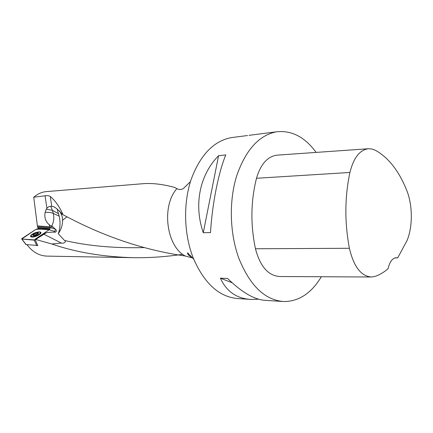 <?xml version="1.0" encoding="UTF-8"?>
<svg xmlns="http://www.w3.org/2000/svg" width="433" height="433" viewBox="0 0 433 433"><rect width="100%" height="100%" fill="white"/><g stroke="black" fill="none" stroke-linecap="round" stroke-linejoin="round"><path stroke-width="0.65" d="M46.905 208.289C48.301 206.812 49.578 206.173 50.737 206.368L52.393 210.303L46.309 209.209L46.905 208.289L45.059 195.792L33.72 197.204L36.069 195.424C39.208 193.27 42.494 192.008 45.925 191.64L46.813 191.565M45.059 195.792C47.5 195.467 49.243 195.705 50.288 196.501L51.733 206.357L53.779 206.703L55.11 207.445M191.624 257.727L185.313 256.017C132.357 248.531 90.237 229.344 63.061 214.746C59.538 206.714 55.278 200.631 50.288 196.501M185.313 256.017C166.418 246.648 161.184 206.119 176.853 188.685L174.77 187.44C163.057 184.285 152.697 183.024 143.691 183.657M182.71 254.301C166.256 256.747 150.067 257.884 134.154 257.711C103.363 256.926 75.899 252.347 51.776 243.979L61.389 243.059L43.939 234.242L35.674 239.454L51.776 243.979M35.674 239.454L35.013 239.26L37.855 245.711M134.084 257.711L47.419 256.12C39.446 255.979 32.654 252.185 27.046 244.737M49.394 229.117L48.767 228.494L37.817 227.704L37.39 225.885L53.178 227.103L49.351 224.824C45.589 221.658 44.177 217.507 45.108 212.381C48.512 212.165 51.229 212.511 53.264 213.415L59.175 216.143C60.571 222.297 60.268 228.153 58.255 233.706C62.108 228.115 63.37 222.221 62.049 216.013L59.613 210.947M58.255 233.706L64.539 240.483C66.801 241.457 64.014 243.801 61.389 243.059M193.675 259.113L187.624 252.867C187.251 252.921 187.554 253.673 188.539 255.113L192.831 258.209M176.853 188.685C179.966 190.119 182.558 189.659 184.631 187.289L190.433 181.627M38.31 229.014L37.817 227.704M46.309 209.209L45.108 212.381M33.72 197.204L37.39 225.885M35.013 239.26L49.086 229.826L49.129 228.64L48.767 228.494M249.392 299.317L238.415 298.602C219.244 297.249 204.095 283.496 192.977 257.343C183.884 233.701 183.17 203.353 191.099 179.571C200.241 154.987 213.637 141.006 231.287 137.624L233.187 137.38M321.329 276.741C311.479 293.157 299.024 301.428 283.967 301.557C264.991 300.231 249.928 285.742 238.778 258.095C229.663 233.1 228.868 200.939 236.694 175.83C245.733 149.888 258.983 135.22 276.449 131.816C291.604 130.111 304.832 136.98 316.133 152.411M257.348 134.268L249.018 135.345M258.636 299.208L251.497 299.452C236.965 298.786 226.583 291.696 220.359 278.17L227.606 278.468C242.042 292.584 254.728 299.885 265.667 300.372L282.121 301.438M218.573 155.696L225.766 154.917C218.427 172.729 212.186 204.008 210.514 232.608L203.277 232.71C193.519 204.582 199.84 174.661 218.573 155.696L203.277 232.71M370.637 276.996L280.183 276.53C268.482 276 260.238 266.744 255.454 248.764C250.409 224.64 250.761 201.139 256.504 178.272C260.666 164.183 267.502 156.475 277.017 155.155L277.607 155.111M397.689 257.906L396.26 257.705C392.417 258.117 389.689 261.797 388.065 268.741C384.093 272.184 379.865 274.701 375.389 276.292L371.736 277.001C361.252 276.465 353.799 266.89 349.393 248.282C344.533 222.297 344.706 197.026 349.924 172.464C353.577 157.931 359.655 150.029 368.174 148.757L371.882 148.99L375.541 150.348C388.542 157.677 398.917 170.97 406.679 190.233C412.73 205.004 412.876 226.768 406.971 240.694L397.689 257.906L395.075 257.884M232.056 282.722L220.359 278.17M35.122 239.27L43.089 234.118L46.179 232.83C48.426 232.321 51.511 232.104 55.429 232.175C56.631 231.368 56.691 230.453 55.613 229.447L53.178 227.103M63.061 214.746L56.609 208.56L53.779 206.703M50.737 206.368L51.733 206.357M57.075 208.868L59.175 216.143M188.436 254.977L188.052 253.105M191.651 257.635L191.814 257.094M37.709 234.036L38.283 232.992L37.032 233.235L36.48 232.851L33.823 233.944L36.48 232.851L38.283 232.992L37.427 234.237L33.671 235.449L32.951 235.189L33.823 233.944L33.465 235.379M39.116 231.915C34.483 232.499 31.815 233.89 31.127 236.088C32.074 237.944 41.606 234.015 40.204 232.353L39.116 231.915M34.018 235.444L32.951 235.189L33.325 235.016M34.608 233.82L35.165 235.238M33.281 235.011L33.422 235.373M37.839 233.133L38.017 233.587M35.831 233.317L36.41 234.789L35.825 233.355M37.72 245.484L25.975 244.558M26.002 244.585L21.688 239L21.986 238.534L35.928 229.344L37.238 228.933L49.113 229.804C44.929 229.246 40.529 229.095 35.928 229.344L21.764 239.043L35.23 239.931L34.229 240.158L21.877 239.065L26.197 244.656M32.161 234.28C30.819 235.243 30.321 236.012 30.678 236.597L31.847 237.051C35.013 237.457 42.028 233.831 40.886 232.397L39.641 231.871L38.299 231.926M61.464 214.189L62.536 214.102M66.974 216.803L62.596 220.224M49.633 226.735L49.351 224.824M144.286 247.579C114.962 248.363 88.375 246.004 64.539 240.483M49.205 229.717L49.07 228.987L38.109 228.196M37.725 226.8L50.141 227.671L49.784 226.746M55.364 229.117L50.141 227.671L49.546 229.858L49.086 229.826M349.393 248.282L255.454 248.764M349.924 172.464L256.504 178.272M55.429 232.175L54.493 231.395L55.613 229.447M54.493 231.395L49.546 229.858M43.089 234.118L43.636 234.291M46.179 232.83L43.939 234.242M58.672 213.837L52.393 210.303L53.264 213.415C54.342 217.615 53.833 221.858 51.738 226.145M37.779 232.656C35.376 232.445 31.003 235.341 33.449 235.53C35.869 235.747 40.247 232.824 37.779 232.656M34.645 233.842L35.187 235.233M37.086 233.306L37.444 234.226M37.806 233.165L37.985 233.625M36.81 245.673L34.229 240.158M31.019 236.856L31.252 236.402M40.41 232.878L40.886 233.062M143.686 183.646L45.925 191.64M184.631 187.294L186.677 185.351M276.449 131.816L254.858 134.593M247.616 135.524L231.287 137.624M368.174 148.757L277.017 155.155M40.642 233.484L40.285 232.57M31.49 237.003L31.127 236.088M37.752 233.999L38.147 233.609M34.142 235.433L33.828 234.626M37.032 233.235L37.422 234.237"/></g></svg>
